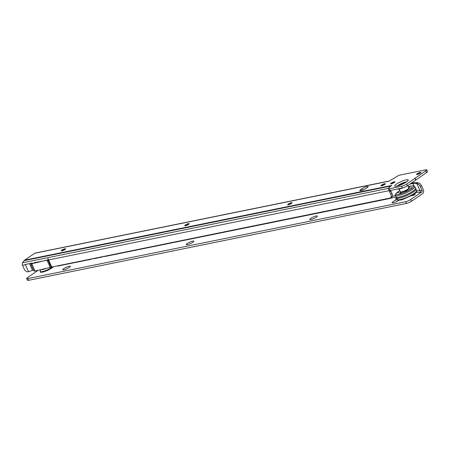 <?xml version="1.0" encoding="UTF-8"?>
<svg xmlns="http://www.w3.org/2000/svg" width="450" height="450" viewBox="0 0 450 450"><rect width="100%" height="100%" fill="white"/><g stroke="black" fill="none" stroke-linecap="round" stroke-linejoin="round"><path stroke-width="0.67" d="M61.352 250.903A2.436 0.484 155.7 0 1 61.943 250.369A2.436 0.484 155.7 0 1 65.649 248.963M184.849 225.776A2.436 0.484 155.7 0 1 185.439 225.242A2.436 0.484 155.7 0 1 189.146 223.836M287.764 204.834A2.436 0.484 155.7 0 1 288.354 204.3A2.436 0.484 155.7 0 1 292.061 202.894M381.032 185.856A2.436 0.484 155.7 0 1 381.617 185.321A2.436 0.484 155.7 0 1 385.329 183.915M390.679 183.893A2.436 0.484 155.7 0 1 391.269 183.358A2.436 0.484 155.7 0 1 394.976 181.952M416.672 174.516A2.436 0.484 155.7 0 1 417.262 173.981A2.436 0.484 155.7 0 1 420.969 172.575M61.841 250.149A2.436 0.484 -24.3 0 0 61.234 250.824A2.436 0.484 -24.3 0 0 62.713 250.639A2.436 0.484 -24.3 0 0 65.059 249.497A2.436 0.484 -24.3 0 0 65.666 248.822A2.436 0.484 -24.3 0 0 64.187 249.007A2.436 0.484 -24.3 0 0 61.841 250.149M185.338 225.023A2.436 0.484 -24.3 0 0 184.731 225.697A2.436 0.484 -24.3 0 0 186.21 225.512A2.436 0.484 -24.3 0 0 188.556 224.37A2.436 0.484 -24.3 0 0 189.169 223.695A2.436 0.484 -24.3 0 0 187.684 223.881A2.436 0.484 -24.3 0 0 185.338 225.023M288.253 204.081A2.436 0.484 -24.3 0 0 287.646 204.756A2.436 0.484 -24.3 0 0 289.125 204.57A2.436 0.484 -24.3 0 0 291.471 203.428A2.436 0.484 -24.3 0 0 292.078 202.753A2.436 0.484 -24.3 0 0 290.599 202.939A2.436 0.484 -24.3 0 0 288.253 204.081M381.521 185.107A2.436 0.484 -24.3 0 0 380.914 185.782A2.436 0.484 -24.3 0 0 382.393 185.591A2.436 0.484 -24.3 0 0 384.739 184.449A2.436 0.484 -24.3 0 0 385.346 183.78A2.436 0.484 -24.3 0 0 383.867 183.966A2.436 0.484 -24.3 0 0 381.521 185.107M391.168 183.144A2.436 0.484 -24.3 0 0 390.561 183.819A2.436 0.484 -24.3 0 0 392.04 183.628A2.436 0.484 -24.3 0 0 394.386 182.486A2.436 0.484 -24.3 0 0 394.993 181.817A2.436 0.484 -24.3 0 0 393.514 182.002A2.436 0.484 -24.3 0 0 391.168 183.144M417.161 173.768A2.436 0.484 -24.3 0 0 416.554 174.437A2.436 0.484 -24.3 0 0 418.033 174.251A2.436 0.484 -24.3 0 0 420.379 173.109A2.436 0.484 -24.3 0 0 420.992 172.434A2.436 0.484 -24.3 0 0 419.507 172.626A2.436 0.484 -24.3 0 0 417.161 173.768M426.713 169.774L427.5 171.512A3.893 0.771 155.7 0 1 426.527 172.592L407.447 185.822A3.893 0.771 155.7 0 1 402.412 188.01L390.189 190.502A3.893 0.771 155.7 0 1 389.104 190.434L388.322 188.691A3.893 0.771 -24.3 0 0 389.402 188.758L401.625 186.272A3.893 0.771 -24.3 0 0 406.665 184.078L425.739 170.854A3.893 0.771 -24.3 0 0 426.713 169.774A3.893 0.771 -24.3 0 0 426.566 169.661L399.634 175.14A3.893 0.771 -24.3 0 0 396.152 176.873L393.441 178.706A1.463 0.287 155.7 0 1 391.556 179.528L389.171 181.142L34.779 253.243A2.239 1.654 -101.5 0 1 35.235 253.046A2.239 1.654 -101.5 0 1 35.376 253.029M30.583 263.559L30.763 263.801A2.919 0.579 -24.3 0 0 31.77 263.79L35.055 271.058L51.098 267.165L47.908 260.1L47.976 258.581L51.739 267.036L390.364 198.006A3.893 2.509 -124.1 0 0 390.752 194.259L389.655 191.824A1.463 0.939 55.9 0 1 389.644 190.575M25.296 264.482L28.581 271.749L27.546 271.828A3.893 2.509 -124.1 0 1 24.12 268.858L22.5 265.269A2.239 1.654 -101.5 0 1 22.551 262.817L388.412 188.376M32.546 263.002L25.318 264.471M34.071 262.693L47.908 260.1M30.521 263.419L33.801 270.686L30.763 263.801M30.611 263.621L33.801 270.686L30.437 263.43M51.098 267.165L51.682 266.912M35.055 271.058A2.919 0.579 155.7 0 1 34.048 271.069M29.497 263.621L32.524 270.321A1.463 0.287 155.7 0 1 33.48 270.174M32.524 270.321L28.581 271.749M50.197 267.351L47.008 260.286M390.724 190.389A1.463 0.939 -124.1 0 0 390.887 190.991L391.984 193.427A3.893 2.509 55.9 0 1 391.596 197.173L390.364 198.006L391.596 197.173M367.178 187.661L365.946 188.494A3.893 0.771 155.7 0 1 362.194 190.322A3.893 0.771 155.7 0 1 359.82 190.62A3.893 0.771 155.7 0 1 360.799 189.54L362.031 188.708A3.893 0.771 155.7 0 1 365.782 186.879A3.893 0.771 155.7 0 1 368.151 186.581A3.893 0.771 155.7 0 1 367.178 187.661M22.551 262.817L24.12 260.651A2.239 1.654 -101.5 0 1 24.581 260.151L34.779 253.243M389.137 187.268L389.171 187.701A1.463 0.287 155.7 0 0 389.537 187.29A1.463 0.287 155.7 0 0 389.137 187.268L391.854 185.422A2.239 1.654 78.5 0 0 391.759 185.49M389.295 187.616A3.893 0.771 -24.3 0 0 388.322 188.691M46.986 260.066L31.77 263.79M398.97 192.431L397.822 192.825L398.97 192.431M400.776 193.118L399.628 193.517L400.776 193.118M407.048 190.783L405.9 191.183L407.048 190.783M411.519 187.757L410.372 188.156L411.519 187.757M408.713 187.29L409.894 186.862L408.763 187.476M415.547 188.179A10.659 2.115 155.7 0 1 412.886 191.149A10.659 2.115 155.7 0 1 402.564 196.166A10.659 2.115 155.7 0 1 396.118 196.948L395.494 195.345A10.569 2.093 155.7 0 0 401.884 194.569A10.569 2.093 155.7 0 0 412.116 189.596A10.569 2.093 155.7 0 0 414.754 186.649L415.547 188.179M408.741 187.386L409.877 186.924M397.884 192.853L399.139 192.285M399.684 193.545L400.944 192.977M405.956 191.211L407.216 190.643M410.428 188.184L411.683 187.616M395.994 197.027L396.388 197.899A10.806 2.143 -24.3 0 0 402.964 197.072A10.806 2.143 -24.3 0 0 413.376 191.998A10.806 2.143 -24.3 0 0 416.081 189.006L415.688 188.134A10.806 2.143 155.7 0 1 412.982 191.132A10.806 2.143 155.7 0 1 402.57 196.2A10.806 2.143 155.7 0 1 395.994 197.027A10.806 2.143 155.7 0 1 395.989 196.622M415.384 187.864A10.806 2.143 155.7 0 1 415.688 188.134M407.931 185.49L408.887 187.982A4.674 0.928 155.7 0 1 407.706 189.236A4.674 0.928 155.7 0 1 403.29 191.396A4.674 0.928 155.7 0 1 400.376 191.824L399.043 189.152M404.865 182.891A4.089 0.81 -24.3 0 0 404.713 182.925A14.603 14.603 0 0 0 399.341 185.349A4.089 0.81 -24.3 0 0 399.218 185.439M400.461 184.989A1.789 0.354 155.7 0 1 400.888 184.466A1.789 0.354 155.7 0 1 403.2 183.459A1.789 0.354 155.7 0 1 403.706 183.521M398.914 200.25A4.134 0.821 155.7 0 1 398.621 200.458A4.134 0.821 155.7 0 1 392.265 202.832A4.134 0.821 155.7 0 1 393.154 201.572A4.134 0.821 155.7 0 1 397.412 199.536M316.288 217.209A4.134 0.821 155.7 0 1 309.926 219.583A4.134 0.821 155.7 0 1 310.821 218.323A4.134 0.821 155.7 0 1 315.163 216.264A4.134 0.821 155.7 0 1 317.312 216.253A4.134 0.821 155.7 0 1 316.288 217.209M192.786 242.342A4.134 0.821 155.7 0 1 186.424 244.716A4.134 0.821 155.7 0 1 187.318 243.456A4.134 0.821 155.7 0 1 191.661 241.391A4.134 0.821 155.7 0 1 193.809 241.38A4.134 0.821 155.7 0 1 192.786 242.342M69.283 267.474A4.134 0.821 155.7 0 1 62.927 269.848A4.134 0.821 155.7 0 1 63.816 268.582A4.134 0.821 155.7 0 1 68.158 266.524A4.134 0.821 155.7 0 1 70.312 266.512A4.134 0.821 155.7 0 1 69.283 267.474M397.012 198.793L395.319 199.063L396.737 198.264M413.741 194.535L415.103 194.597L411.649 195.812M409.978 184.106L412.864 183.431L416.858 183.617L418.118 182.784L414.096 182.593L411.21 183.274M105.266 256.146A1.17 0.861 -101.5 0 1 105.199 256.258L98.764 257.569A1.17 0.861 78.5 0 0 98.831 257.456M395.978 196.993L387.371 199.007A1.17 0.861 78.5 0 0 387.647 198.692M94.331 258.373A1.17 0.861 -101.5 0 1 94.264 258.486L87.829 259.791A1.17 0.861 78.5 0 0 87.896 259.678M57.994 265.764A1.17 0.861 -101.5 0 1 57.718 266.085L57.786 266.034M421.537 185.754L420.306 186.593A3.893 2.509 -124.1 0 0 416.88 183.617L418.118 182.784A3.893 2.509 -124.1 0 1 421.537 185.754L423.287 189.624A3.116 2.301 -101.5 0 1 422.572 193.742L411.497 201.246A3.893 0.771 155.7 0 1 406.457 203.439L28.552 280.339A3.893 0.771 155.7 0 1 27.467 280.271L26.685 278.533A3.893 0.771 -24.3 0 0 27.771 278.601L28.552 280.339M420.306 186.593L422.055 190.463A1.17 0.861 -101.5 0 1 421.785 192.004L410.709 199.507L411.497 201.246M416.858 183.617L420.126 190.851A1.17 0.861 -101.5 0 1 419.856 192.398L416.267 192.33M38.413 270.236A3.893 0.771 -24.3 0 0 37.457 270.816L27.658 277.453A3.893 0.771 -24.3 0 0 26.685 278.533M406.457 203.439L405.669 201.701L27.771 278.601M405.669 201.701A3.893 0.771 -24.3 0 0 410.709 199.507M99.517 257.316A10.71 2.121 -24.3 0 1 99.692 257.456A2.919 0.579 -24.3 0 0 102.077 256.972A10.71 2.121 155.7 0 1 102.988 256.607M91.733 258.902A10.71 2.121 155.7 0 0 90.821 259.262A2.919 0.579 155.7 0 1 88.436 259.746A10.71 2.121 -24.3 0 0 88.262 259.605M412.864 183.431L414.017 185.979M416.841 183.583L418.084 182.784M42.238 269.297A4.674 0.928 -24.3 0 0 45.765 268.436M405.287 182.644A5.372 1.063 -24.3 0 0 402.598 183.572M401.231 184.191A5.372 1.063 -24.3 0 0 398.751 185.591M404.978 182.829A5.276 1.046 -24.3 0 0 404.443 182.987M399.572 185.186A5.276 1.046 -24.3 0 0 399.094 185.484M406.418 181.901A5.49 1.086 -24.3 0 0 405.608 182.014A5.49 1.086 -24.3 0 0 397.451 185.951M406.198 179.826A7.397 1.468 155.7 0 1 406.401 182.002A7.397 1.468 155.7 0 1 396.832 186.171A7.397 1.468 155.7 0 1 396.624 183.988A7.397 1.468 155.7 0 1 406.198 179.826M48.549 259.971L389.599 190.581M22.5 265.269L25.386 264.684M24.581 260.151L391.854 185.422M390.752 194.259L391.984 193.427M389.655 191.824L390.887 190.991M24.12 260.651L390.999 186.002M406.665 184.078L407.447 185.822M415.041 178.403L415.828 180.141M425.739 170.854L426.527 172.592M415.142 178.031L415.929 179.769M415.08 178.093L415.868 179.837M415.103 178.341L415.89 180.079M389.402 188.758L390.189 190.502M401.625 186.272L402.412 188.01M360.799 189.54L361.277 190.603M362.031 188.708L362.678 190.142M409.067 187.931A5.062 1.001 155.7 0 1 408.105 189.512A5.062 1.001 155.7 0 1 402.615 192.088A5.062 1.001 155.7 0 1 400.224 191.925M408.881 187.858A4.866 0.968 155.7 0 1 409.118 188.016A4.866 0.968 155.7 0 1 407.902 189.366A4.866 0.968 155.7 0 1 403.211 191.649A4.866 0.968 155.7 0 1 400.247 192.021A4.866 0.968 155.7 0 1 400.292 191.739M400.298 191.711A4.77 0.945 -24.3 0 0 402.846 191.649A4.77 0.945 -24.3 0 0 407.796 189.287A4.77 0.945 -24.3 0 0 408.859 187.847M397.322 199.389C396.872 200.183 398.391 200.34 401.884 199.851L413.809 194.49C416.267 192.791 417.189 191.526 416.582 190.693A10.569 2.093 155.7 0 1 413.927 193.601A10.569 2.093 155.7 0 1 403.791 198.54A10.569 2.093 155.7 0 1 397.322 199.389L396.692 198.169M408.51 186.699A9.596 1.901 155.7 0 1 411.103 188.899A9.596 1.901 155.7 0 1 398.689 194.304A9.596 1.901 155.7 0 1 398.424 191.481A9.596 1.901 155.7 0 1 399.662 190.693M40.264 271.845A7.397 1.468 -24.3 0 0 42.351 272.132A7.391 1.463 155.7 0 1 40.275 271.907L40.213 271.401A7.234 1.434 155.7 0 0 42.249 271.614A7.234 1.434 155.7 0 0 52.498 266.884M53.46 266.687A7.391 1.463 155.7 0 1 42.356 272.126A7.397 1.468 -24.3 0 0 53.477 266.681M46.508 268.256A5.282 1.046 155.7 0 1 42.907 269.488A5.282 1.046 155.7 0 1 41.501 269.483M416.424 183.499L417.589 182.661M387.371 199.007L104.85 256.494M98.696 257.749L93.915 258.722M87.761 259.971L57.718 266.085M421.785 192.004L419.856 192.398M422.055 190.463L416.616 190.789M395.595 195.598L392.226 196.391M413.291 194.833L413.556 195.424M403.284 187.779L399.409 189.09L397.108 189.09M407.166 181.446L407.289 181.159C408.471 180.534 402.767 184.821 397.232 185.996L396.613 186.21M35.235 253.046L389.413 180.984M416.582 190.693L416.087 189.416M414.754 186.649L413.91 185.934L412.796 185.777L408.499 186.677M399.651 190.671L398.267 191.542C395.483 193.916 394.56 195.182 395.494 195.345M400.275 191.689L400.247 192.021M40.663 269.685L40.213 271.401"/></g></svg>
